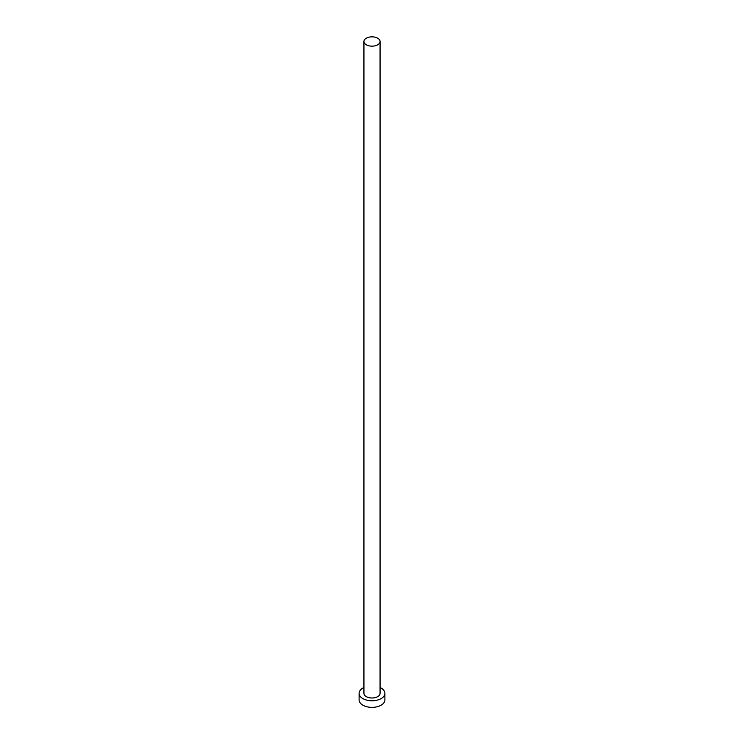 <?xml version="1.0" encoding="UTF-8"?>
<svg xmlns="http://www.w3.org/2000/svg" width="744" height="744" viewBox="0 0 744 744"><rect width="100%" height="100%" fill="white"/><g stroke="black" fill="none" stroke-linecap="round" stroke-linejoin="round"><path stroke-width="1.12" d="M366.299 44.789A8.063 4.659 0 0 0 375.088 45.803A8.063 4.659 0 0 0 380.063 41.506A8.063 4.659 0 0 0 377.701 38.214A8.063 4.659 0 0 0 368.912 37.2A8.063 4.659 0 0 0 363.937 41.506A8.063 4.659 0 0 0 366.299 44.789M363.937 41.506L363.937 693.334A8.063 4.659 0 0 0 366.299 696.626A8.063 4.659 0 0 0 375.088 697.639A8.063 4.659 0 0 0 380.063 693.334L380.063 41.506M363.937 687.521A12.899 7.449 0 0 0 359.101 693.334A12.899 7.449 0 0 0 362.877 698.597A12.899 7.449 0 0 0 376.938 700.216A12.899 7.449 0 0 0 384.899 693.334A12.899 7.449 0 0 0 381.123 688.07A12.899 7.449 0 0 0 380.063 687.521M359.101 693.334L359.101 699.918A12.899 7.449 0 0 0 362.877 705.182A12.899 7.449 0 0 0 376.938 706.8A12.899 7.449 0 0 0 384.899 699.918L384.899 693.334"/></g></svg>
